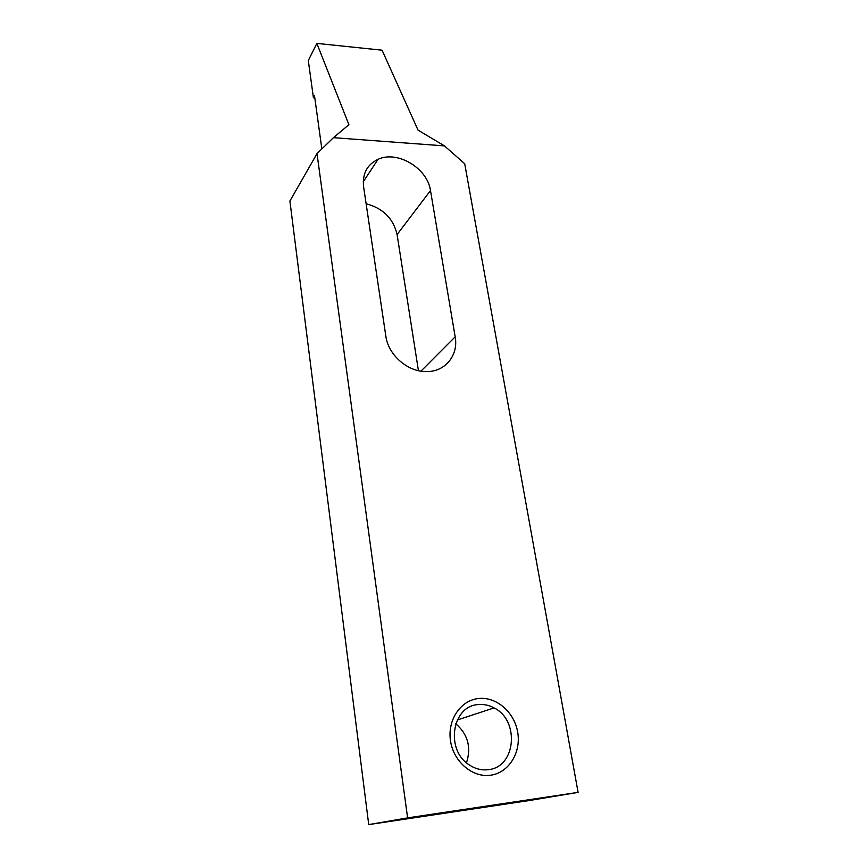 <?xml version="1.0" encoding="UTF-8"?>
<svg xmlns="http://www.w3.org/2000/svg" width="868" height="868" viewBox="0 0 868 868"><rect width="100%" height="100%" fill="white"/><g stroke="black" fill="none" stroke-linecap="round" stroke-linejoin="round"><path stroke-width="1.3" d="M478.04 704.61C451.935 705.944 445.034 750.234 469.49 765.055C475.48 768.95 481.773 770.491 488.358 769.666C516.113 767.149 519.791 720.223 494.066 707.908C488.912 705.12 483.563 704.024 478.04 704.61M490.637 775.211C472.517 777.934 453.443 761.605 450.492 740.762C447.27 719.963 460.615 700.335 478.452 698.523C496.246 696.407 514.42 712.075 517.708 732.31C521.267 752.502 508.811 772.791 490.637 775.211M418.05 130.135L382.072 50.181L316.853 43.4L348.914 124.699L333.442 137.665L317.015 153.625L289.901 201.029L368.726 824.6L529.22 800.546L578.099 792.375L464.705 163.748L444.459 145.889L418.05 130.135M466.507 762.798C471.433 747.218 467.852 734.209 455.743 723.749M363.573 186.642C362.249 173.719 367.066 164.616 378.025 159.332C397.425 150.131 427.533 168.229 430.495 190.58L455.168 336.838C458.673 355.153 445.251 371.916 426.47 371.58C407.841 372.046 388.202 354.958 385.837 336.144L363.573 186.642M418.43 370.679L397.088 234.544C393.334 218.486 383.016 208.233 366.122 203.763M321.844 148.938L314.498 95.73L313.424 97.758L308.303 60.532L316.853 43.4M444.459 145.889L333.442 137.665M317.015 153.625L407.613 817.884L368.726 824.6M578.099 792.375L407.613 817.884M314.802 97.878L313.424 97.758M430.495 190.58L397.088 234.544M455.168 336.838L420.947 371.157M457.262 720.006L494.066 707.908M363.236 181.813L378.025 159.332"/></g></svg>
